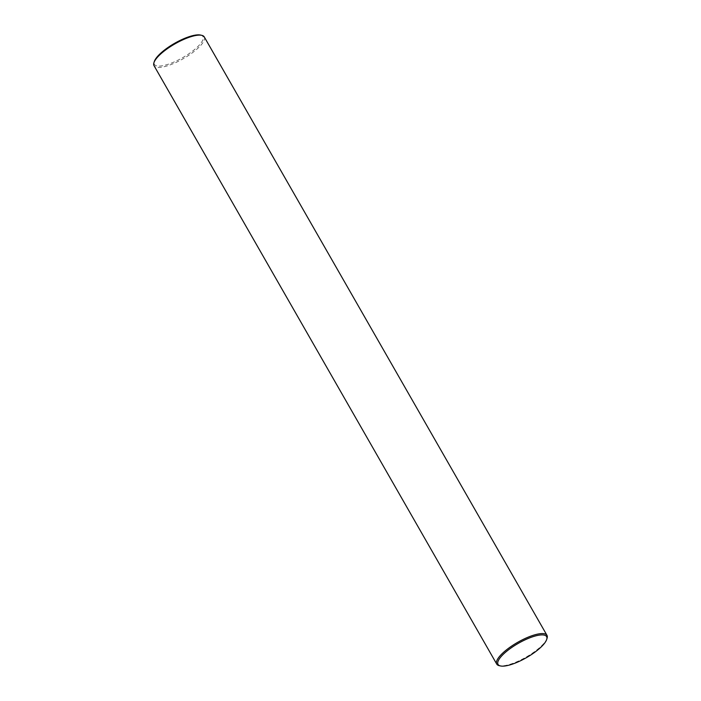 <?xml version="1.0" encoding="UTF-8"?>
<svg xmlns="http://www.w3.org/2000/svg" width="701" height="701" viewBox="0 0 701 701"><rect width="100%" height="100%" fill="white"/><g stroke="black" fill="none" stroke-linecap="round" stroke-linejoin="round"><path stroke-width="0.53" stroke-dasharray="3.5 2.63" d="M547.052 638.348A28.934 8.508 -29.8 0 1 526.057 657.135A28.934 8.508 -29.8 0 1 499.278 665.678M204.245 36.89A28.934 8.508 -29.8 0 1 204.315 39.896A28.934 8.508 -29.8 0 1 179.351 60.821A28.934 8.508 -29.8 0 1 154.018 65.657M200.512 35.05A27.97 8.219 -29.8 0 1 203.018 39.475A27.97 8.219 -29.8 0 1 175.092 61.539A27.97 8.219 -29.8 0 1 154.308 61.548"/><path stroke-width="1.05" d="M546.666 639.531A27.97 8.219 -29.8 0 1 526.372 657.687A27.97 8.219 -29.8 0 1 500.488 665.95A27.97 8.219 -29.8 0 1 497.982 661.525A27.97 8.219 -29.8 0 1 525.943 639.443A27.97 8.219 -29.8 0 1 546.684 639.496A27.97 8.219 -29.8 0 1 546.666 639.531M500.488 665.95L499.278 665.678A28.934 8.508 -29.8 0 1 496.755 664.11A28.934 8.508 -29.8 0 1 496.685 661.104A28.934 8.508 -29.8 0 1 521.649 640.179A28.934 8.508 -29.8 0 1 546.982 635.343A28.934 8.508 -29.8 0 1 547.06 638.313A28.934 8.508 -29.8 0 1 547.052 638.348M496.755 664.11L154.018 65.657A28.934 8.508 -29.8 0 1 153.94 62.687A28.934 8.508 -29.8 0 1 153.948 62.652A28.934 8.508 -29.8 0 1 174.943 43.865A28.934 8.508 -29.8 0 1 201.722 35.322A28.934 8.508 -29.8 0 1 204.245 36.89L546.982 635.343M154.308 61.548A27.97 8.219 -29.8 0 1 154.316 61.504A27.97 8.219 -29.8 0 1 154.334 61.469A27.97 8.219 -29.8 0 1 174.628 43.313A27.97 8.219 -29.8 0 1 200.512 35.05L201.722 35.322M546.684 639.496L547.06 638.313M154.316 61.504L153.94 62.687"/></g></svg>
